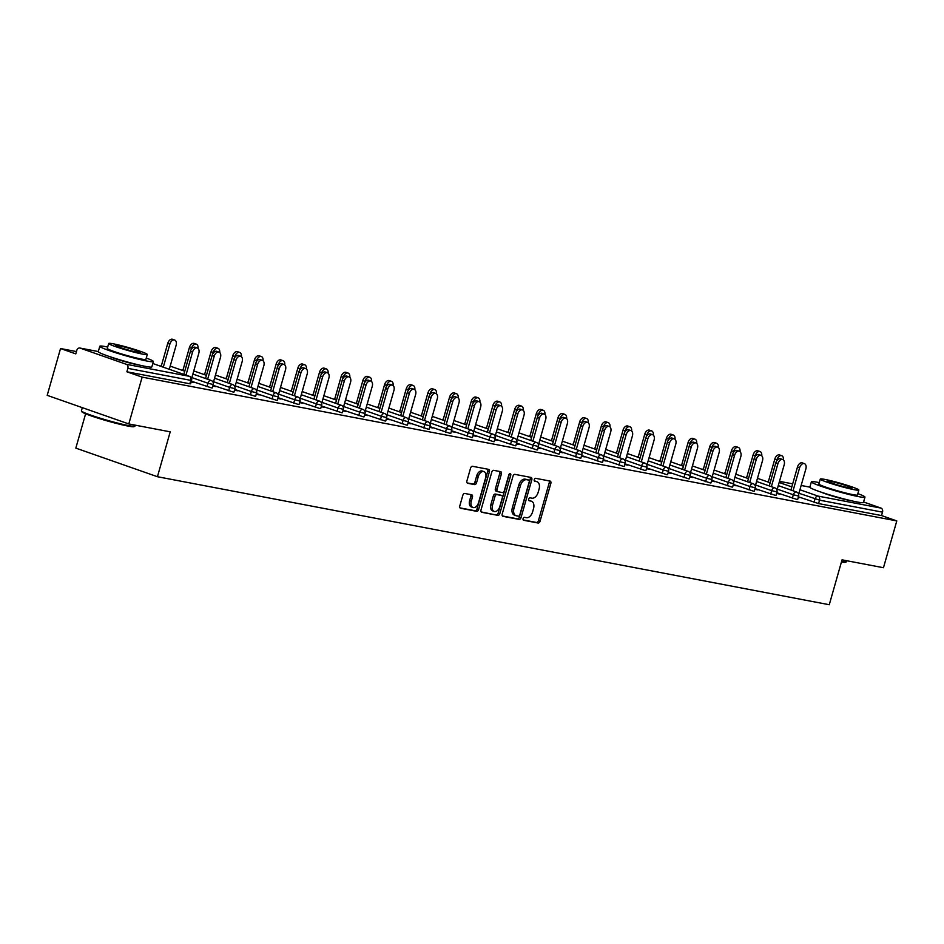<?xml version="1.0" encoding="UTF-8"?>
<svg xmlns="http://www.w3.org/2000/svg" width="944" height="944" viewBox="0 0 944 944"><rect width="100%" height="100%" fill="white"/><g stroke="black" fill="none" stroke-linecap="round" stroke-linejoin="round"><path stroke-width="1.42" d="M523.082 518.622A1.534 0.968 109.3 0 0 523.625 520.274L538.115 523.035A2.183 1.381 109.3 0 0 540.074 521.194L550.836 483.434A2.183 1.381 109.3 0 0 550.199 481.11A2.183 1.381 109.3 0 0 550.069 481.074L535.578 478.313A1.534 0.968 109.3 0 0 534.741 481.251L536.617 481.605A6.997 4.413 109.3 0 1 537.018 481.711A6.997 4.413 109.3 0 1 539.071 489.145L538.174 492.296A6.997 4.413 109.3 0 1 531.897 498.172L530.021 497.818A1.534 0.968 109.3 0 0 529.183 500.757L531.059 501.111A6.997 4.413 109.3 0 1 531.46 501.229A6.997 4.413 109.3 0 1 533.513 508.663L532.617 511.813A6.997 4.413 109.3 0 1 526.339 517.69L524.463 517.336A1.534 0.968 109.3 0 0 523.082 518.622M109.74 356.631A17.381 1.274 15.9 0 0 137.494 364.773A17.381 1.274 15.9 0 0 139.464 365.104M821.327 492.213A17.381 1.274 15.9 0 0 849.069 500.344A17.381 1.274 15.9 0 0 851.04 500.686M464.778 493.464A2.183 1.381 109.3 0 0 462.82 495.305L459.799 505.901A2.183 1.381 109.3 0 0 460.436 508.226A2.183 1.381 109.3 0 0 460.566 508.25L476.661 511.318A2.183 1.381 109.3 0 0 478.62 509.489L489.381 471.717A2.183 1.381 109.3 0 0 488.744 469.392A2.183 1.381 109.3 0 0 488.614 469.357L472.519 466.289A2.183 1.381 109.3 0 0 470.56 468.13L466.914 480.933A2.183 1.381 109.3 0 0 467.551 483.257A2.183 1.381 109.3 0 0 467.681 483.293L474.561 484.602A2.183 1.381 109.3 0 0 476.531 482.762L478.337 476.413A5.853 3.693 109.3 0 1 483.918 471.587A5.853 3.693 109.3 0 1 485.629 477.806L478.549 502.668A5.853 3.693 109.3 0 1 472.968 507.494A5.853 3.693 109.3 0 1 471.257 501.276L472.437 497.134A2.183 1.381 109.3 0 0 471.788 494.809A2.183 1.381 109.3 0 0 471.67 494.774L464.778 493.464M896.8 520.911L883.466 567.722L842.048 559.839L829.269 604.726L157.436 476.72L170.215 431.833L128.797 423.939L142.143 377.128L896.8 520.911L881.543 515.566L882.51 512.155L819.557 500.155L818.578 503.577L881.543 515.566M502.22 513.984A2.183 1.381 109.3 0 0 502.869 516.309A2.183 1.381 109.3 0 0 502.987 516.333L519.082 519.401A2.183 1.381 109.3 0 0 521.053 517.572L531.802 479.8A2.183 1.381 109.3 0 0 531.165 477.475A2.183 1.381 109.3 0 0 531.035 477.44L514.94 474.372A2.183 1.381 109.3 0 0 512.981 476.213L502.22 513.984M497.877 515.365L481.782 512.297A2.183 1.381 109.3 0 1 481.652 512.262A2.183 1.381 109.3 0 1 481.015 509.937L491.765 472.177A2.183 1.381 109.3 0 1 493.724 470.336L500.615 471.646A2.183 1.381 109.3 0 1 500.745 471.681A2.183 1.381 109.3 0 1 501.382 474.006L497.028 489.322A2.183 1.381 109.3 0 0 497.665 491.647A2.183 1.381 109.3 0 0 497.795 491.682L502.361 492.556A2.183 1.381 109.3 0 0 504.32 490.715L508.863 474.773A1.534 0.968 109.3 0 1 510.775 475.127L499.836 513.524A2.183 1.381 109.3 0 1 497.877 515.365L481.204 511.931M85.609 413.802L75.827 448.117L157.436 476.72M863.571 501.984L880.976 508.084A3.339 2.584 100.8 0 1 882.51 512.155M128.797 423.939L47.2 395.347L60.534 348.537L76.452 351.569M142.143 377.128L126.874 371.783L127.853 368.361A3.339 2.584 -79.2 0 0 126.319 364.301L80.134 348.112A3.339 2.584 -79.2 0 0 79.839 348.029A3.339 2.584 -79.2 0 0 76.771 350.46L75.791 353.882L60.534 348.537M799.072 497.771L798.211 497.606M799.167 497.453L798.305 497.287M206.984 386.651L207.963 383.229L213.261 384.55L212.282 387.96L211.515 387.901L191.361 381.175M126.319 364.301L189.272 376.29A3.339 2.584 -79.2 0 1 190.806 380.361L191.573 380.408L190.605 383.83L189.838 383.771L190.806 380.361L127.853 368.361M126.874 371.783L189.838 383.771M818.578 503.577L798.423 496.839M212.919 385.742L215.905 386.651L212.825 386.072M250.349 394.911L251.316 391.489L256.615 392.81L255.647 396.232L254.88 396.173L234.726 389.435M256.272 394.014L259.258 394.922L256.19 394.332M293.702 403.171L294.681 399.76L299.98 401.07L299.012 404.492L298.245 404.433L278.079 397.695M299.637 402.274L302.623 403.182L299.543 402.592M337.067 411.442L338.046 408.02L343.345 409.33L342.365 412.752L341.598 412.693L321.444 405.967M343.002 410.534L345.988 411.442L342.908 410.852M380.432 419.702L381.4 416.28L386.71 417.59L385.73 421.012L384.963 420.953L364.809 414.227M386.367 418.794L389.353 419.702L386.273 419.112M423.797 427.962L424.765 424.54L430.063 425.85L429.095 429.272L428.328 429.213L408.174 422.487M429.721 427.054L432.706 427.962L429.638 427.372M467.15 436.222L468.13 432.8L473.428 434.122L472.448 437.532L471.693 437.473L451.527 430.747M473.086 435.314L476.071 436.222L472.991 435.644M510.515 444.482L511.495 441.06L516.793 442.382L515.813 445.804L515.046 445.745L494.892 439.007M516.451 443.586L519.436 444.494L516.356 443.904M553.88 452.742L554.848 449.332L560.158 450.642L559.178 454.064L558.411 454.005L538.257 447.267M559.804 451.846L562.801 452.754L559.721 452.164M597.245 461.014L598.213 457.592L603.511 458.902L602.543 462.324L601.776 462.265L581.61 455.539M603.169 460.106L606.154 461.014L603.074 460.424M640.598 469.274L641.578 465.852L646.876 467.162L645.897 470.584L645.13 470.525L624.975 463.799M646.534 468.366L649.519 469.274L646.439 468.684M683.963 477.534L684.943 474.112L690.241 475.422L689.262 478.844L688.495 478.785L668.34 472.059M689.899 476.626L692.884 477.534L689.804 476.944M727.328 485.794L728.296 482.372L733.594 483.694L732.627 487.104L731.86 487.045L711.705 480.319M733.252 484.886L736.249 485.794L733.169 485.216M770.693 494.054L771.661 490.632L776.959 491.954L775.992 495.364L775.225 495.317L755.058 488.579M776.617 493.157L779.602 494.054L776.523 493.476M792.37 498.184L793.338 494.762L798.648 496.084L797.668 499.506L796.901 499.447L776.747 492.709M754.94 489.016L757.926 489.924L754.846 489.346M749.005 489.924L749.984 486.502L755.283 487.824L754.303 491.234L753.536 491.187L733.382 484.449M711.575 480.756L714.561 481.664L711.481 481.086M705.64 481.664L706.619 478.242L711.918 479.552L710.95 482.974L710.183 482.915L690.017 476.189M668.21 472.496L671.196 473.404L668.128 472.814M662.287 473.404L663.254 469.982L668.553 471.292L667.585 474.714L666.818 474.655L646.664 467.929M624.857 464.236L627.843 465.144L624.763 464.554M618.922 465.144L619.889 461.722L625.199 463.032L624.22 466.454L623.453 466.395L603.299 459.669M581.492 455.976L584.478 456.884L581.398 456.294M575.557 456.872L576.536 453.462L581.834 454.772L580.855 458.194L580.088 458.135L559.934 451.397M538.127 447.716L541.113 448.624L538.033 448.034M532.192 448.612L533.171 445.202L538.469 446.512L537.502 449.934L536.735 449.875L516.569 443.137M494.762 439.444L497.759 440.352L494.68 439.774M488.839 440.352L489.806 436.93L495.104 438.252L494.137 441.662L493.37 441.615L473.215 434.877M451.409 431.184L454.394 432.092L451.315 431.514M445.474 432.092L446.453 428.67L451.751 429.98L450.772 433.402L450.005 433.343L429.85 426.617M408.044 422.924L411.029 423.832L407.95 423.242M402.109 423.832L403.088 420.41L408.386 421.72L407.407 425.142L406.64 425.083L386.485 418.357M364.679 414.664L367.664 415.572L364.585 414.982M358.755 415.572L359.723 412.15L365.021 413.46L364.054 416.882L363.287 416.823L343.12 410.097M321.314 406.404L324.311 407.312L321.231 406.722M315.39 407.312L316.358 403.89L321.656 405.2L320.689 408.622L319.922 408.563L299.767 401.837M277.961 398.144L280.946 399.052L277.866 398.462M272.025 399.041L273.005 395.63L278.303 396.94L277.324 400.362L276.557 400.303L256.402 393.565M234.596 389.872L237.581 390.781L234.501 390.202M228.66 390.781L229.64 387.359L234.938 388.68L233.959 392.09L233.192 392.043L213.037 385.305M191.231 381.612L194.216 382.521L191.136 381.942M530.209 500.816A6.997 4.413 109.3 0 0 529.832 500.65A6.997 4.413 109.3 0 0 529.431 500.544L531.059 501.111M528.723 500.414L529.431 500.544M535.767 481.31A6.997 4.413 109.3 0 0 535.39 481.145A6.997 4.413 109.3 0 0 534.988 481.027L536.617 481.605M534.28 480.897L534.988 481.027M523.165 519.92L536.487 522.457A2.183 1.381 109.3 0 0 538.446 520.616L549.207 482.856A2.183 1.381 109.3 0 0 549.007 480.874M502.42 515.967L517.454 518.834A2.183 1.381 109.3 0 0 519.412 516.993L530.174 479.233A2.183 1.381 109.3 0 0 529.985 477.239M518.421 516.179A1.534 0.968 109.3 0 0 519.802 514.893L529.242 481.747A1.534 0.968 109.3 0 0 528.699 480.095L526.728 479.717A6.997 4.413 109.3 0 0 520.451 485.605L513.996 508.261A6.997 4.413 109.3 0 0 516.038 515.695A6.997 4.413 109.3 0 0 516.451 515.802L518.421 516.179M527.248 479.587A1.534 0.968 109.3 0 0 527.071 479.528L528.699 480.095M516.038 515.695L514.409 515.129A6.997 4.413 109.3 0 1 512.356 507.683L518.811 485.027A6.997 4.413 109.3 0 1 525.088 479.151L527.071 479.528M497.547 491.6L496.155 491.104A2.183 1.381 109.3 0 1 496.037 491.069A2.183 1.381 109.3 0 1 495.388 488.744L499.754 473.44A2.183 1.381 109.3 0 0 499.553 471.445M496.237 514.787A2.183 1.381 109.3 0 0 498.208 512.958L509.146 474.561A1.534 0.968 109.3 0 0 509.229 474.018M492.497 505.217A5.853 3.693 109.3 0 0 494.208 511.436A5.853 3.693 109.3 0 0 499.789 506.609L502.291 497.842A2.183 1.381 109.3 0 0 501.653 495.517A2.183 1.381 109.3 0 0 501.524 495.494L496.957 494.621A2.183 1.381 109.3 0 0 494.986 496.45L492.497 505.217L490.868 504.639A5.853 3.693 109.3 0 0 492.579 510.857L494.208 511.436M500.131 494.998A2.183 1.381 109.3 0 0 500.013 494.951A2.183 1.381 109.3 0 0 499.895 494.916L501.524 495.494M490.868 504.639L493.358 495.883A2.183 1.381 109.3 0 1 495.317 494.042L499.895 494.916M472.968 507.494L471.339 506.928A5.853 3.693 109.3 0 1 469.616 500.709L470.796 496.568A2.183 1.381 109.3 0 0 470.608 494.573M483.918 471.587L482.29 471.021A5.853 3.693 109.3 0 0 476.696 475.847L478.337 476.413M467.103 482.915L472.932 484.024A2.183 1.381 109.3 0 0 474.891 482.195L476.696 475.847M459.988 507.884L475.033 510.751A2.183 1.381 109.3 0 0 476.991 508.91L487.753 471.15A2.183 1.381 109.3 0 0 487.552 469.156M776.924 459.822L774.8 459.079A5.015 3.162 -70.7 0 1 779.579 454.949L781.703 455.692A5.015 3.162 109.3 0 0 776.924 459.822L776.546 461.132M783.402 459.917A5.015 3.162 109.3 0 0 781.703 455.692M774.8 459.079L768.239 482.101M798.648 494.278L805.857 468.967A5.015 3.162 109.3 0 0 804.394 463.634A5.015 3.162 109.3 0 0 799.603 467.776L797.479 467.032A5.015 3.162 -70.7 0 1 802.27 462.89L804.394 463.634M790.93 490.042L797.479 467.032M793.054 490.786L799.603 467.776M819.274 482.62A27.86 2.03 15.9 0 0 817.775 482.325A27.86 2.03 15.9 0 0 811.38 481.841A27.86 2.03 15.9 0 0 828.655 488.756A27.86 2.03 15.9 0 0 858.568 496.627A27.86 2.03 15.9 0 0 864.964 497.11A27.86 2.03 15.9 0 0 857.848 493.618M811.38 481.841L809.858 487.187A27.86 2.03 15.9 0 0 827.133 494.101A27.86 2.03 15.9 0 0 857.046 501.972A27.86 2.03 15.9 0 0 863.441 502.456L864.964 497.11M858.863 490.054L857.459 494.975A20.06 1.463 -164.1 0 1 852.857 494.621A20.06 1.463 -164.1 0 1 831.322 488.957A20.06 1.463 -164.1 0 1 818.885 483.977L820.277 479.068A20.06 1.463 15.9 0 0 832.714 484.048A20.06 1.463 15.9 0 0 854.261 489.712A20.06 1.463 15.9 0 0 858.863 490.054A20.06 1.463 15.9 0 0 846.426 485.074A20.06 1.463 15.9 0 0 824.879 479.41A20.06 1.463 15.9 0 0 820.277 479.068M849.034 487.883A12.921 0.944 15.9 0 0 852.007 488.095A12.921 0.944 15.9 0 0 843.983 484.897A12.921 0.944 15.9 0 0 830.106 481.239A12.921 0.944 15.9 0 0 827.145 481.015A12.921 0.944 15.9 0 0 835.157 484.225A12.921 0.944 15.9 0 0 849.034 487.883M841.6 561.432A27.86 2.03 15.9 0 0 846.461 561.786A27.86 2.03 15.9 0 0 846.567 561.656L846.827 560.748M846.461 561.786L845.635 562.235A27.187 1.982 -164.1 0 1 841.434 561.987M134.886 426.204L134.06 426.653A27.187 1.982 -164.1 0 1 127.936 426.063A27.187 1.982 -164.1 0 1 99.639 418.664A27.187 1.982 -164.1 0 1 81.904 411.796L81.444 410.982A27.86 2.03 15.9 0 0 99.616 418.015A27.86 2.03 15.9 0 0 128.608 425.591A27.86 2.03 15.9 0 0 134.886 426.204A27.86 2.03 15.9 0 0 134.992 426.074L135.252 425.166M82.317 407.643L81.42 410.817A27.86 2.03 15.9 0 0 81.444 410.982M107.687 347.038A27.86 2.03 15.9 0 0 106.188 346.743A27.86 2.03 15.9 0 0 99.804 346.259A27.86 2.03 15.9 0 0 117.08 353.174A27.86 2.03 15.9 0 0 146.993 361.045A27.86 2.03 15.9 0 0 153.376 361.528A27.86 2.03 15.9 0 0 146.261 358.036M99.804 346.259L98.282 351.605A27.86 2.03 15.9 0 0 115.557 358.519A27.86 2.03 15.9 0 0 145.47 366.39A27.86 2.03 15.9 0 0 151.854 366.874L153.376 361.528M147.276 354.472L145.883 359.393A20.06 1.463 -164.1 0 1 141.281 359.039A20.06 1.463 -164.1 0 1 119.735 353.375A20.06 1.463 -164.1 0 1 107.297 348.407L108.702 343.486A20.06 1.463 15.9 0 0 121.139 348.466A20.06 1.463 15.9 0 0 142.686 354.13A20.06 1.463 15.9 0 0 147.276 354.472A20.06 1.463 15.9 0 0 134.839 349.492A20.06 1.463 15.9 0 0 113.304 343.828A20.06 1.463 15.9 0 0 108.702 343.486M137.458 352.301A12.921 0.944 15.9 0 0 140.42 352.525A12.921 0.944 15.9 0 0 132.408 349.315A12.921 0.944 15.9 0 0 118.531 345.657A12.921 0.944 15.9 0 0 115.557 345.433A12.921 0.944 15.9 0 0 123.581 348.643A12.921 0.944 15.9 0 0 137.458 352.301M755.235 455.692L753.111 454.949A5.015 3.162 -70.7 0 1 757.902 450.819L760.026 451.562A5.015 3.162 109.3 0 0 755.235 455.692L754.87 457.002M761.725 455.787A5.015 3.162 109.3 0 0 760.026 451.562M753.111 454.949L746.562 477.971M733.559 451.562L731.435 450.819A5.015 3.162 -70.7 0 1 736.226 446.677L738.338 447.421A5.015 3.162 109.3 0 0 733.559 451.562L733.181 452.872M740.037 451.657A5.015 3.162 109.3 0 0 738.338 447.421M731.435 450.819L724.874 473.829M711.882 447.432L709.758 446.689A5.015 3.162 -70.7 0 1 714.537 442.547L716.661 443.291A5.015 3.162 109.3 0 0 711.882 447.432L711.505 448.742M718.36 447.527A5.015 3.162 109.3 0 0 716.661 443.291M709.758 446.689L703.197 469.699M690.194 443.302L688.07 442.559A5.015 3.162 -70.7 0 1 692.861 438.417L694.985 439.161A5.015 3.162 109.3 0 0 690.194 443.302L689.816 444.612M696.684 443.397A5.015 3.162 109.3 0 0 694.985 439.161M688.07 442.559L681.521 465.569M668.517 439.172L666.393 438.429A5.015 3.162 -70.7 0 1 671.184 434.287L673.296 435.031A5.015 3.162 109.3 0 0 668.517 439.172L668.14 440.482M674.995 439.267A5.015 3.162 109.3 0 0 673.296 435.031M666.393 438.429L659.832 461.439M776.971 490.148L784.181 464.837A5.015 3.162 109.3 0 0 782.706 459.504A5.015 3.162 109.3 0 0 777.927 463.646L775.803 462.902A5.015 3.162 -70.7 0 1 780.582 458.76L782.706 459.504M769.242 485.912L775.803 462.902M771.366 486.656L777.927 463.646M755.283 486.018L762.492 460.707A5.015 3.162 109.3 0 0 761.029 455.374A5.015 3.162 109.3 0 0 756.238 459.516L754.126 458.772A5.015 3.162 -70.7 0 1 758.905 454.63L761.029 455.374M747.565 481.782L754.126 458.772M749.689 482.526L756.238 459.516M733.606 481.877L740.816 456.577A5.015 3.162 109.3 0 0 739.353 451.244A5.015 3.162 109.3 0 0 734.562 455.386L732.438 454.642A5.015 3.162 -70.7 0 1 737.229 450.5L739.353 451.244M725.889 477.652L732.438 454.642M728.001 478.396L734.562 455.386M711.929 477.747L719.139 452.447A5.015 3.162 109.3 0 0 717.664 447.114A5.015 3.162 109.3 0 0 712.885 451.256L710.761 450.512A5.015 3.162 -70.7 0 1 715.54 446.37L717.664 447.114M704.2 473.522L710.761 450.512M706.324 474.266L712.885 451.256M690.241 473.617L697.451 448.306A5.015 3.162 109.3 0 0 695.988 442.984A5.015 3.162 109.3 0 0 691.197 447.114L689.085 446.37A5.015 3.162 -70.7 0 1 693.864 442.24L695.988 442.984M682.524 469.392L689.085 446.37M684.648 470.136L691.197 447.114M646.829 435.042L644.717 434.299A5.015 3.162 -70.7 0 1 649.496 430.157L651.62 430.901A5.015 3.162 109.3 0 0 646.829 435.042L646.463 436.352M653.319 435.137A5.015 3.162 109.3 0 0 651.62 430.901M644.717 434.299L638.156 457.309M668.564 469.487L675.774 444.176A5.015 3.162 109.3 0 0 674.299 438.854A5.015 3.162 109.3 0 0 669.52 442.984L667.396 442.24A5.015 3.162 -70.7 0 1 672.187 438.11L674.299 438.854M660.847 465.262L667.396 442.24M662.959 466.006L669.52 442.984M625.152 430.912L623.028 430.169A5.015 3.162 -70.7 0 1 627.819 426.027L629.943 426.771A5.015 3.162 109.3 0 0 625.152 430.912L624.775 432.222M631.63 431.007A5.015 3.162 109.3 0 0 629.943 426.771M623.028 430.169L616.479 453.179M646.888 465.357L654.098 440.046A5.015 3.162 109.3 0 0 652.623 434.724A5.015 3.162 109.3 0 0 647.844 438.854L645.72 438.11A5.015 3.162 -70.7 0 1 650.499 433.98L652.623 434.724M639.159 461.132L645.72 438.11M641.283 461.876L647.844 438.854M603.476 426.782L601.352 426.027A5.015 3.162 -70.7 0 1 606.131 421.897L608.255 422.641A5.015 3.162 109.3 0 0 603.476 426.782L603.098 428.092M609.954 426.865A5.015 3.162 109.3 0 0 608.255 422.641M601.352 426.027L594.791 449.049M625.199 461.227L632.409 435.916A5.015 3.162 109.3 0 0 630.946 430.594A5.015 3.162 109.3 0 0 626.155 434.724L624.031 433.98A5.015 3.162 -70.7 0 1 628.822 429.85L630.946 430.594M617.482 457.002L624.031 433.98M619.606 457.746L626.155 434.724M581.787 422.641L579.675 421.897A5.015 3.162 -70.7 0 1 584.454 417.767L586.578 418.511A5.015 3.162 109.3 0 0 581.787 422.641L581.421 423.962M588.277 422.735A5.015 3.162 109.3 0 0 586.578 418.511M579.675 421.897L573.114 444.919M603.523 457.097L610.733 431.786A5.015 3.162 109.3 0 0 609.258 426.464A5.015 3.162 109.3 0 0 604.479 430.594L602.355 429.85A5.015 3.162 -70.7 0 1 607.145 425.72L609.258 426.464M595.794 452.872L602.355 429.85M597.918 453.616L604.479 430.594M560.111 418.511L557.987 417.767A5.015 3.162 -70.7 0 1 562.777 413.637L564.89 414.381A5.015 3.162 109.3 0 0 560.111 418.511L559.733 419.832M566.589 418.605A5.015 3.162 109.3 0 0 564.89 414.381M557.987 417.767L551.438 440.789M581.834 452.967L589.044 427.656A5.015 3.162 109.3 0 0 587.581 422.334A5.015 3.162 109.3 0 0 582.79 426.464L580.678 425.72A5.015 3.162 -70.7 0 1 585.457 421.59L587.581 422.334M574.117 448.742L580.678 425.72M576.241 449.486L582.79 426.464M538.434 414.381L536.31 413.637A5.015 3.162 -70.7 0 1 541.089 409.507L543.213 410.251A5.015 3.162 109.3 0 0 538.434 414.381L538.056 415.702M544.912 414.475A5.015 3.162 109.3 0 0 543.213 410.251M536.31 413.637L529.749 436.659M560.158 448.837L567.368 423.526A5.015 3.162 109.3 0 0 565.904 418.192A5.015 3.162 109.3 0 0 561.114 422.334L558.99 421.59A5.015 3.162 -70.7 0 1 563.78 417.449L565.904 418.192M552.441 444.6L558.99 421.59M554.553 445.344L561.114 422.334M516.746 410.251L514.622 409.507A5.015 3.162 -70.7 0 1 519.412 405.377L521.536 406.121A5.015 3.162 109.3 0 0 516.746 410.251L516.38 411.56M523.236 410.345A5.015 3.162 109.3 0 0 521.536 406.121M514.622 409.507L508.073 432.529M538.481 444.707L545.691 419.396A5.015 3.162 109.3 0 0 544.216 414.062A5.015 3.162 109.3 0 0 539.437 418.204L537.313 417.46A5.015 3.162 -70.7 0 1 542.092 413.319L544.216 414.062M530.752 440.47L537.313 417.46M532.876 441.214L539.437 418.204M495.069 406.121L492.945 405.377A5.015 3.162 -70.7 0 1 497.736 401.247L499.848 401.991A5.015 3.162 109.3 0 0 495.069 406.121L494.691 407.43M501.547 406.215A5.015 3.162 109.3 0 0 499.848 401.991M492.945 405.377L486.384 428.399M516.793 440.577L524.003 415.266A5.015 3.162 109.3 0 0 522.539 409.932A5.015 3.162 109.3 0 0 517.749 414.074L515.636 413.33A5.015 3.162 -70.7 0 1 520.415 409.189L522.539 409.932M509.076 436.34L515.636 413.33M511.2 437.084L517.749 414.074M473.381 401.991L471.268 401.247A5.015 3.162 -70.7 0 1 476.047 397.105L478.171 397.861A5.015 3.162 109.3 0 0 473.381 401.991L473.015 403.3M479.871 402.085A5.015 3.162 109.3 0 0 478.171 397.861M471.268 401.247L464.708 424.269M495.116 436.447L502.326 411.136A5.015 3.162 109.3 0 0 500.863 405.802A5.015 3.162 109.3 0 0 496.072 409.944L493.948 409.2A5.015 3.162 -70.7 0 1 498.739 405.059L500.863 405.802M487.399 432.21L493.948 409.2M489.511 432.954L496.072 409.944M451.704 397.861L449.58 397.117A5.015 3.162 -70.7 0 1 454.371 392.975L456.495 393.719A5.015 3.162 109.3 0 0 451.704 397.861L451.326 399.17M458.182 397.955A5.015 3.162 109.3 0 0 456.495 393.719M449.58 397.117L443.031 420.127M473.44 432.317L480.649 407.006A5.015 3.162 109.3 0 0 479.174 401.672A5.015 3.162 109.3 0 0 474.395 405.814L472.271 405.07A5.015 3.162 -70.7 0 1 477.05 400.929L479.174 401.672M465.711 428.08L472.271 405.07M467.835 428.824L474.395 405.814M430.027 393.731L427.903 392.987A5.015 3.162 -70.7 0 1 432.682 388.845L434.806 389.589A5.015 3.162 109.3 0 0 430.027 393.731L429.65 395.04M436.506 393.825A5.015 3.162 109.3 0 0 434.806 389.589M427.903 392.987L421.343 415.997M451.751 428.175L458.961 402.876A5.015 3.162 109.3 0 0 457.498 397.542A5.015 3.162 109.3 0 0 452.707 401.684L450.583 400.94A5.015 3.162 -70.7 0 1 455.374 396.799L457.498 397.542M444.034 423.95L450.583 400.94M446.158 424.694L452.707 401.684M408.339 389.601L406.227 388.857A5.015 3.162 -70.7 0 1 411.006 384.715L413.13 385.459A5.015 3.162 109.3 0 0 408.339 389.601L407.973 390.91M414.829 389.695A5.015 3.162 109.3 0 0 413.13 385.459M406.227 388.857L399.666 411.867M430.075 424.045L437.284 398.734A5.015 3.162 109.3 0 0 435.809 393.412A5.015 3.162 109.3 0 0 431.03 397.542L428.906 396.799A5.015 3.162 -70.7 0 1 433.697 392.669L435.809 393.412M422.346 419.82L428.906 396.799M424.47 420.564L431.03 397.542M386.662 385.471L384.538 384.727A5.015 3.162 -70.7 0 1 389.329 380.585L391.453 381.329A5.015 3.162 109.3 0 0 386.662 385.471L386.285 386.78M393.141 385.565A5.015 3.162 109.3 0 0 391.453 381.329M384.538 384.727L377.989 407.737M408.398 419.915L415.608 394.604A5.015 3.162 109.3 0 0 414.133 389.282A5.015 3.162 109.3 0 0 409.354 393.412L407.23 392.669A5.015 3.162 -70.7 0 1 412.009 388.539L414.133 389.282M400.669 415.69L407.23 392.669M402.793 416.434L409.354 393.412M364.986 381.341L362.862 380.597A5.015 3.162 -70.7 0 1 367.641 376.455L369.765 377.199A5.015 3.162 109.3 0 0 364.986 381.341L364.608 382.65M371.464 381.435A5.015 3.162 109.3 0 0 369.765 377.199M362.862 380.597L356.301 403.607M386.71 415.785L393.919 390.474A5.015 3.162 109.3 0 0 392.456 385.152A5.015 3.162 109.3 0 0 387.665 389.282L385.541 388.539A5.015 3.162 -70.7 0 1 390.332 384.409L392.456 385.152M378.992 411.56L385.541 388.539M381.116 412.304L387.665 389.282M343.297 377.211L341.173 376.467A5.015 3.162 -70.7 0 1 345.964 372.325L348.088 373.069A5.015 3.162 109.3 0 0 343.297 377.211L342.932 378.52M349.787 377.293A5.015 3.162 109.3 0 0 348.088 373.069M341.173 376.467L334.624 399.477M365.033 411.655L372.243 386.344A5.015 3.162 109.3 0 0 370.768 381.022A5.015 3.162 109.3 0 0 365.989 385.152L363.865 384.409A5.015 3.162 -70.7 0 1 368.656 380.279L370.768 381.022M357.304 407.43L363.865 384.409M359.428 408.174L365.989 385.152M321.621 373.069L319.497 372.325A5.015 3.162 -70.7 0 1 324.288 368.195L326.4 368.939A5.015 3.162 109.3 0 0 321.621 373.069L321.243 374.39M328.099 373.163A5.015 3.162 109.3 0 0 326.4 368.939M319.497 372.325L312.948 395.347M343.345 407.525L350.554 382.214A5.015 3.162 109.3 0 0 349.091 376.892A5.015 3.162 109.3 0 0 344.3 381.022L342.188 380.279A5.015 3.162 -70.7 0 1 346.967 376.149L349.091 376.892M335.627 403.3L342.188 380.279M337.751 404.044L344.3 381.022M299.944 368.939L297.82 368.195A5.015 3.162 -70.7 0 1 302.599 364.065L304.723 364.809A5.015 3.162 109.3 0 0 299.944 368.939L299.567 370.26M306.422 369.033A5.015 3.162 109.3 0 0 304.723 364.809M297.82 368.195L291.259 391.217M321.668 403.395L328.878 378.084A5.015 3.162 109.3 0 0 327.415 372.762A5.015 3.162 109.3 0 0 322.624 376.892L320.5 376.149A5.015 3.162 -70.7 0 1 325.291 372.019L327.415 372.762M313.951 399.17L320.5 376.149M316.063 399.914L322.624 376.892M278.256 364.809L276.132 364.065A5.015 3.162 -70.7 0 1 280.923 359.935L283.047 360.679A5.015 3.162 109.3 0 0 278.256 364.809L277.878 366.13M284.746 364.903A5.015 3.162 109.3 0 0 283.047 360.679M276.132 364.065L269.583 387.087M299.991 399.265L307.201 373.954A5.015 3.162 109.3 0 0 305.726 368.62A5.015 3.162 109.3 0 0 300.947 372.762L298.823 372.019A5.015 3.162 -70.7 0 1 303.602 367.877L305.726 368.62M292.262 395.029L298.823 372.019M294.386 395.772L300.947 372.762M256.579 360.679L254.455 359.935A5.015 3.162 -70.7 0 1 259.246 355.805L261.358 356.549A5.015 3.162 109.3 0 0 256.579 360.679L256.202 362M263.057 360.773A5.015 3.162 109.3 0 0 261.358 356.549M254.455 359.935L247.894 382.957M278.303 395.135L285.513 369.824A5.015 3.162 109.3 0 0 284.05 364.49A5.015 3.162 109.3 0 0 279.259 368.632L277.147 367.889A5.015 3.162 -70.7 0 1 281.926 363.747L284.05 364.49M270.586 390.899L277.147 367.889M272.71 391.642L279.259 368.632M234.891 356.549L232.779 355.805A5.015 3.162 -70.7 0 1 237.558 351.675L239.682 352.419A5.015 3.162 109.3 0 0 234.891 356.549L234.525 357.859M241.381 356.643A5.015 3.162 109.3 0 0 239.682 352.419M232.779 355.805L226.218 378.827M256.626 391.005L263.836 365.694A5.015 3.162 109.3 0 0 262.361 360.36A5.015 3.162 109.3 0 0 257.582 364.502L255.458 363.759A5.015 3.162 -70.7 0 1 260.249 359.617L262.361 360.36M248.909 386.769L255.458 363.759M251.021 387.512L257.582 364.502M213.214 352.419L211.09 351.675A5.015 3.162 -70.7 0 1 215.881 347.545L218.005 348.289A5.015 3.162 109.3 0 0 213.214 352.419L212.837 353.729M219.692 352.513A5.015 3.162 109.3 0 0 218.005 348.289M211.09 351.675L204.541 374.697M234.95 386.875L242.16 361.564A5.015 3.162 109.3 0 0 240.685 356.23A5.015 3.162 109.3 0 0 235.906 360.372L233.782 359.629A5.015 3.162 -70.7 0 1 238.561 355.487L240.685 356.23M227.221 382.639L233.782 359.629M229.345 383.382L235.906 360.372M191.538 348.289L189.414 347.545A5.015 3.162 -70.7 0 1 194.193 343.404L196.317 344.147A5.015 3.162 109.3 0 0 191.538 348.289L191.16 349.599M198.016 348.383A5.015 3.162 109.3 0 0 196.317 344.147M189.414 347.545L182.853 370.555M213.261 382.745L220.471 357.434A5.015 3.162 109.3 0 0 219.008 352.1A5.015 3.162 109.3 0 0 214.217 356.242L212.093 355.499A5.015 3.162 -70.7 0 1 216.884 351.357L219.008 352.1M205.544 378.509L212.093 355.499M207.668 379.252L214.217 356.242M169.849 344.159L167.737 343.415A5.015 3.162 -70.7 0 1 172.516 339.274L174.64 340.017A5.015 3.162 109.3 0 0 169.849 344.159L163.3 367.169M169.295 369.269L176.103 345.351A5.015 3.162 109.3 0 0 174.64 340.017M167.737 343.415L161.176 366.425M191.585 378.603L198.795 353.304A5.015 3.162 109.3 0 0 197.32 347.97A5.015 3.162 109.3 0 0 192.541 352.112L190.417 351.369A5.015 3.162 -70.7 0 1 195.207 347.227L197.32 347.97M183.856 374.379L190.417 351.369M185.98 375.122L192.541 352.112M809.869 487.151L801.149 485.487M779.473 481.334L792.689 483.859L779.473 481.357M779.154 482.467L791.815 486.903M799.934 489.747L818.023 496.096L880.976 508.084M814.047 502.314L815.026 498.904A3.339 2.112 109.3 0 1 818.023 496.096A3.339 2.584 100.8 0 1 819.557 500.155L798.943 493.264M189.272 376.29L152.81 363.511L189.473 376.349A3.339 2.112 -70.7 0 0 189.272 376.29M98.294 351.569L80.134 348.112M777.254 489.134L793.338 494.762A3.339 2.112 109.3 0 1 796.335 491.954A3.339 2.112 -70.7 0 1 796.535 492.013L778.257 485.605M776.959 491.954A3.339 3.339 0 0 0 774.847 487.883A3.339 2.112 -70.7 0 0 774.658 487.824A3.339 2.112 109.3 0 0 771.661 490.632L755.578 485.004M755.283 487.824A3.339 3.339 0 0 0 753.17 483.753A3.339 2.112 -70.7 0 0 752.982 483.694A3.339 2.112 109.3 0 0 749.984 486.502L733.901 480.874M733.594 483.694A3.339 3.339 0 0 0 731.494 479.623A3.339 2.112 -70.7 0 0 731.293 479.564A3.339 2.112 109.3 0 0 728.296 482.372L712.213 476.744M711.918 479.552A3.339 3.339 0 0 0 709.805 475.481A3.339 2.112 -70.7 0 0 709.617 475.434A3.339 2.112 109.3 0 0 706.619 478.242L690.536 472.602M690.241 475.422A3.339 3.339 0 0 0 688.129 471.351A3.339 2.112 -70.7 0 0 687.94 471.304A3.339 2.112 109.3 0 0 684.943 474.112L668.848 468.472M668.553 471.292A3.339 3.339 0 0 0 666.452 467.221A3.339 2.112 -70.7 0 0 666.252 467.174A3.339 2.112 109.3 0 0 663.254 469.982L647.171 464.342M646.876 467.162A3.339 3.339 0 0 0 644.764 463.091A3.339 2.112 -70.7 0 0 644.575 463.044A3.339 2.112 109.3 0 0 641.578 465.852L625.494 460.212M625.199 463.032A3.339 3.339 0 0 0 623.087 458.961A3.339 2.112 -70.7 0 0 622.898 458.914A3.339 2.112 109.3 0 0 619.889 461.722L603.806 456.082M603.511 458.902A3.339 3.339 0 0 0 601.399 454.831A3.339 2.112 -70.7 0 0 601.21 454.784A3.339 2.112 109.3 0 0 598.213 457.592L582.129 451.952M581.834 454.772A3.339 3.339 0 0 0 579.722 450.701A3.339 2.112 -70.7 0 0 579.533 450.654A3.339 2.112 109.3 0 0 576.536 453.462L560.453 447.822M560.158 450.642A3.339 3.339 0 0 0 558.046 446.571A3.339 2.112 -70.7 0 0 557.845 446.524A3.339 2.112 109.3 0 0 554.848 449.332L538.764 443.692M538.469 446.512A3.339 3.339 0 0 0 536.357 442.441A3.339 2.112 -70.7 0 0 536.168 442.382A3.339 2.112 109.3 0 0 533.171 445.202L517.088 439.562M516.793 442.382A3.339 3.339 0 0 0 514.681 438.311A3.339 2.112 -70.7 0 0 514.492 438.252A3.339 2.112 109.3 0 0 511.495 441.06L495.399 435.432M495.104 438.252A3.339 3.339 0 0 0 493.004 434.181A3.339 2.112 -70.7 0 0 492.803 434.122A3.339 2.112 109.3 0 0 489.806 436.93L473.723 431.302M473.428 434.122A3.339 3.339 0 0 0 471.316 430.051A3.339 2.112 -70.7 0 0 471.127 429.992A3.339 2.112 109.3 0 0 468.13 432.8L452.046 427.172M451.751 429.98A3.339 3.339 0 0 0 449.639 425.921A3.339 2.112 -70.7 0 0 449.45 425.862A3.339 2.112 109.3 0 0 446.453 428.67L430.358 423.03M430.063 425.85A3.339 3.339 0 0 0 427.962 421.779A3.339 2.112 -70.7 0 0 427.762 421.732A3.339 2.112 109.3 0 0 424.765 424.54L408.681 418.9M408.386 421.72A3.339 3.339 0 0 0 406.274 417.649A3.339 2.112 -70.7 0 0 406.085 417.602A3.339 2.112 109.3 0 0 403.088 420.41L387.005 414.77M386.71 417.59A3.339 3.339 0 0 0 384.597 413.519A3.339 2.112 -70.7 0 0 384.409 413.472A3.339 2.112 109.3 0 0 381.4 416.28L365.316 410.64M365.021 413.46A3.339 3.339 0 0 0 362.909 409.389A3.339 2.112 -70.7 0 0 362.72 409.342A3.339 2.112 109.3 0 0 359.723 412.15L343.64 406.51M343.345 409.33A3.339 3.339 0 0 0 341.232 405.259A3.339 2.112 -70.7 0 0 341.044 405.212A3.339 2.112 109.3 0 0 338.046 408.02L321.963 402.38M321.656 405.2A3.339 3.339 0 0 0 319.556 401.129A3.339 2.112 -70.7 0 0 319.355 401.082A3.339 2.112 109.3 0 0 316.358 403.89L300.275 398.25M299.98 401.07A3.339 3.339 0 0 0 297.867 396.999A3.339 2.112 -70.7 0 0 297.679 396.952A3.339 2.112 109.3 0 0 294.681 399.76L278.598 394.12M278.303 396.94A3.339 3.339 0 0 0 276.191 392.869A3.339 2.112 -70.7 0 0 276.002 392.81A3.339 2.112 109.3 0 0 273.005 395.63L256.91 389.99M256.615 392.81A3.339 3.339 0 0 0 254.514 388.739A3.339 2.112 -70.7 0 0 254.314 388.68A3.339 2.112 109.3 0 0 251.316 391.489L235.233 385.86M234.938 388.68A3.339 3.339 0 0 0 232.826 384.609A3.339 2.112 -70.7 0 0 232.637 384.55A3.339 2.112 109.3 0 0 229.64 387.359L213.556 381.73M213.261 384.55A3.339 3.339 0 0 0 211.149 380.479A3.339 2.112 -70.7 0 0 210.96 380.42A3.339 2.112 109.3 0 0 207.963 383.229L191.868 377.6M549.207 482.856L550.836 483.434M538.446 520.616L540.074 521.194M536.487 522.457L538.115 523.035M530.174 479.233L531.802 479.8M519.412 516.993L521.053 517.572M517.454 518.834L519.082 519.401M525.088 479.151L526.728 479.717M518.811 485.027L520.451 485.605M512.356 507.683L513.996 508.261M499.754 473.44L501.382 474.006M495.388 488.744L497.028 489.322M509.146 474.561L510.775 475.127M498.208 512.958L499.836 513.524M495.317 494.042L496.957 494.621M493.358 495.883L494.986 496.45M470.796 496.568L472.437 497.134M469.616 500.709L471.257 501.276M474.891 482.195L476.531 482.762M472.932 484.024L474.561 484.602M487.753 471.15L489.381 471.717M476.991 508.91L478.62 509.489M475.033 510.751L476.661 511.318M809.881 487.128L801.161 485.464M98.294 351.546L79.839 348.029M768.652 480.661A3.339 3.339 0 0 0 767.791 481.936M798.648 496.084A3.339 3.339 0 0 0 796.535 492.013M770.139 482.762L757.477 478.325M746.975 476.531A3.339 3.339 0 0 0 746.114 477.806M774.847 487.883L756.581 481.475M748.462 478.632L735.801 474.195M725.287 472.389A3.339 3.339 0 0 0 724.426 473.676M753.17 483.753L734.904 477.345M726.786 474.502L714.112 470.065M703.61 468.259A3.339 3.339 0 0 0 702.749 469.546M731.494 479.623L713.216 473.215M705.097 470.372L692.436 465.935M681.934 464.129A3.339 3.339 0 0 0 681.072 465.416M709.805 475.481L691.539 469.085M683.421 466.242L670.759 461.805M660.245 459.999A3.339 3.339 0 0 0 659.384 461.286M688.129 471.351L669.851 464.955M661.744 462.112L649.071 457.675M638.569 455.869A3.339 3.339 0 0 0 637.707 457.156M666.452 467.221L648.174 460.825M640.056 457.982L627.394 453.545M616.88 451.739A3.339 3.339 0 0 0 616.019 453.026M644.764 463.091L626.497 456.695M618.379 453.852L605.706 449.403M595.204 447.609A3.339 3.339 0 0 0 594.342 448.896M623.087 458.961L604.809 452.565M596.702 449.71L584.029 445.273M573.527 443.479A3.339 3.339 0 0 0 572.666 444.766M601.399 454.831L583.132 448.424M575.014 445.58L562.353 441.143M551.839 439.349A3.339 3.339 0 0 0 550.977 440.624M579.722 450.701L561.456 444.294M553.337 441.45L540.664 437.013M530.162 435.219A3.339 3.339 0 0 0 529.301 436.494M558.046 446.571L539.767 440.164M531.649 437.32L518.988 432.883M508.486 431.089A3.339 3.339 0 0 0 507.624 432.364M536.357 442.441L518.091 436.034M509.972 433.19L497.311 428.753M486.797 426.959A3.339 3.339 0 0 0 485.936 428.234M514.681 438.311L496.414 431.904M488.296 429.06L475.623 424.623M465.121 422.818A3.339 3.339 0 0 0 464.259 424.104M493.004 434.181L474.726 427.774M466.607 424.93L453.946 420.493M443.432 418.688A3.339 3.339 0 0 0 442.583 419.974M471.316 430.051L453.049 423.644M444.931 420.8L432.269 416.363M421.756 414.558A3.339 3.339 0 0 0 420.894 415.844M449.639 425.921L431.361 419.514M423.254 416.67L410.581 412.233M400.079 410.428A3.339 3.339 0 0 0 399.218 411.714M427.962 421.779L409.684 415.384M401.566 412.54L388.904 408.103M378.391 406.298A3.339 3.339 0 0 0 377.529 407.584M406.274 417.649L388.008 411.254M379.889 408.41L367.216 403.973M356.714 402.168A3.339 3.339 0 0 0 355.853 403.454M384.597 413.519L366.319 407.124M358.201 404.28L345.539 399.831M335.037 398.038A3.339 3.339 0 0 0 334.176 399.324M362.909 409.389L344.643 402.994M336.524 400.15L323.863 395.701M313.349 393.908A3.339 3.339 0 0 0 312.488 395.194M341.232 405.259L322.966 398.852M314.848 396.008L302.174 391.571M291.672 389.778A3.339 3.339 0 0 0 290.811 391.052M319.556 401.129L301.278 394.722M293.159 391.878L280.498 387.441M269.996 385.648A3.339 3.339 0 0 0 269.134 386.922M297.867 396.999L279.601 390.592M271.483 387.748L258.821 383.311M248.307 381.518A3.339 3.339 0 0 0 247.446 382.792M276.191 392.869L257.924 386.462M249.806 383.618L237.133 379.181M226.631 377.388A3.339 3.339 0 0 0 225.769 378.662M254.514 388.739L236.236 382.332M228.118 379.488L215.456 375.051M204.942 373.258A3.339 3.339 0 0 0 204.081 374.532M232.826 384.609L214.559 378.202M206.441 375.358L193.768 370.921M183.266 369.116A3.339 3.339 0 0 0 182.404 370.402M211.149 380.479L192.871 374.072M184.764 371.228L170.191 366.119M161.589 364.986A3.339 3.339 0 0 0 160.728 366.272M191.573 380.408A3.339 3.339 0 0 0 189.473 376.349M529.832 500.65L531.46 501.229M535.39 481.145L537.018 481.711M527.153 479.552L528.793 480.118M496.037 491.069L497.665 491.647M500.013 494.951L501.653 495.517"/></g></svg>
